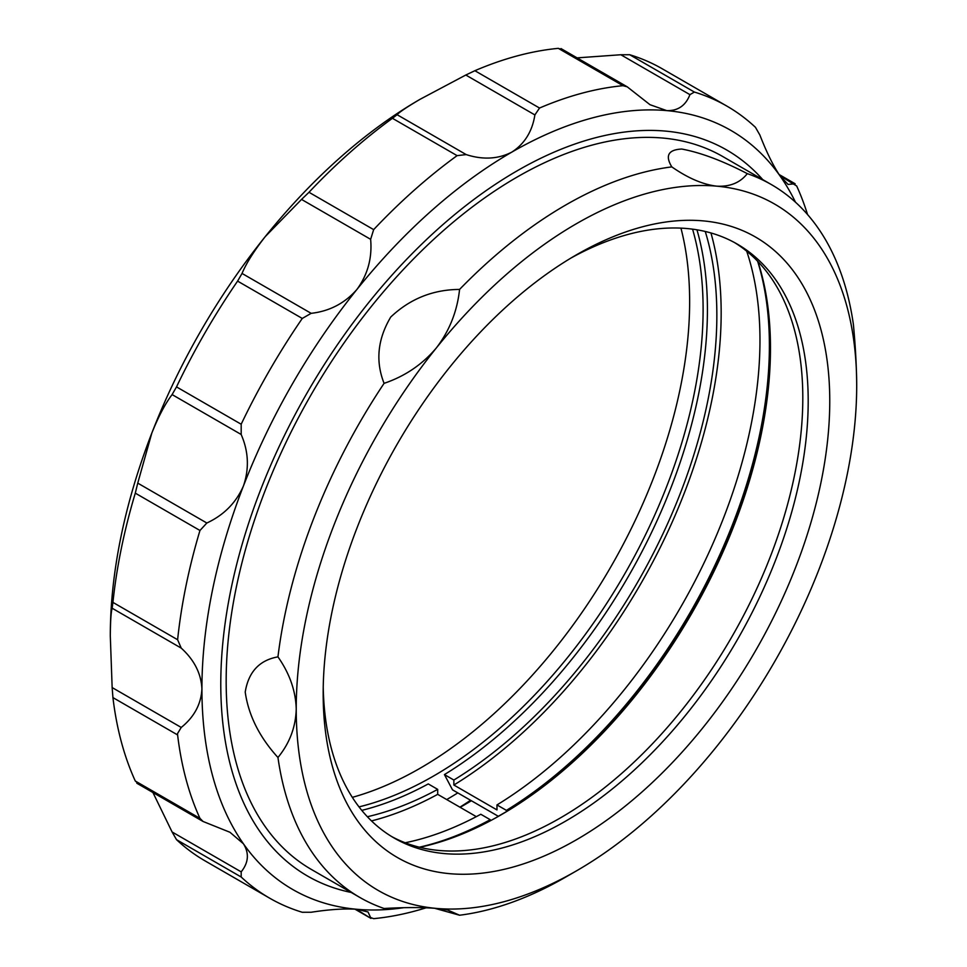<?xml version="1.0" encoding="UTF-8"?>
<svg xmlns="http://www.w3.org/2000/svg" width="967" height="967" viewBox="0 0 967 967"><rect width="100%" height="100%" fill="white"/><g stroke="black" fill="none" stroke-linecap="round" stroke-linejoin="round"><path stroke-width="1.45" d="M277.952 757.499A411.555 237.616 120 0 0 359.905 897.485L311.41 869.478A411.555 237.616 120 0 1 226.169 681.07A411.555 237.616 120 0 1 405.814 266.904A411.555 237.616 120 0 1 722.953 156.642L771.461 184.637A411.555 237.616 120 0 1 853.414 324.622C855.493 346.839 856.581 367.134 856.702 385.495A396.313 228.816 120 0 0 716.583 186.148A396.313 228.816 120 0 0 436.347 347.939C449.474 330.787 457.222 311.289 459.567 289.435C433.023 289.58 410.081 298.779 390.728 317.055C377.589 339.212 375.377 361.307 384.08 383.343A411.555 237.616 120 0 0 277.952 656.859C259.41 660.195 248.495 671.932 245.219 692.07C248.507 715.254 259.41 737.072 277.952 757.499C289.629 743.212 295.721 727.075 296.228 709.077C295.733 690.958 289.641 673.552 277.952 656.859M747.298 173.637C740.142 182.763 729.904 186.933 716.583 186.148C702.816 184.504 687.9 178.085 671.811 166.892C664.97 155.663 668.282 149.716 681.747 149.039C700.761 152.617 722.615 160.812 747.298 173.637A411.555 237.616 120 0 1 771.461 184.637M323.171 693.52A358.201 206.817 120 0 0 576.465 839.755A358.201 206.817 120 0 0 829.759 401.051A358.201 206.817 120 0 0 576.465 254.805A358.201 206.817 120 0 0 323.171 693.52M323.232 687.199A342.959 198.005 120 0 0 394.21 838.075A342.959 198.005 120 0 0 658.491 746.198A342.959 198.005 120 0 0 808.194 401.051A342.959 198.005 120 0 0 737.168 244.047A342.959 198.005 120 0 0 571.014 258.02M391.526 836.479A342.959 198.005 120 0 0 654.864 741.218A342.959 198.005 120 0 0 802.803 397.933A342.959 198.005 120 0 0 734.449 242.524M419.751 847.297A381.071 220.017 120 0 0 501.015 814.867L501.015 814.867A381.071 220.017 120 0 0 770.469 348.156A381.071 220.017 120 0 0 757.923 261.549M495.684 817.889A396.313 228.816 120 0 0 498.319 816.293L452.508 789.846L444.433 774.591A383.355 221.334 120 0 0 707.421 309.887A383.355 221.334 120 0 0 696.965 229.82M460.159 807.324A396.313 228.816 120 0 0 471.376 800.736M762.745 179.608A419.182 242.016 120 0 0 726.773 150.042A419.182 242.016 120 0 0 517.188 170.796A419.182 242.016 120 0 0 243.346 540.178A419.182 242.016 120 0 0 307.591 876.078A419.182 242.016 120 0 0 351.19 892.444M671.811 166.892A411.555 237.616 120 0 0 459.567 289.435M384.08 383.343C404.968 376.272 422.386 364.474 436.347 347.939A396.313 228.816 120 0 0 296.228 709.077A396.313 228.816 120 0 0 436.347 908.412L447.552 909.971L459.567 915.229L434.594 908.267M856.702 385.495A396.313 228.816 120 0 1 716.583 746.621A396.313 228.816 120 0 1 576.465 870.868A396.313 228.816 120 0 1 436.347 908.412C422.41 907.276 404.98 907.3 384.08 908.484A411.555 237.616 120 0 1 359.905 897.485M459.567 915.229A411.555 237.616 120 0 0 565.683 877.093L576.465 870.868M367.363 816.728A383.355 221.334 120 0 0 437.688 789.374L428.26 783.923A383.355 221.334 120 0 1 361.779 810.37M444.433 774.591L453.861 780.043A383.355 221.334 120 0 0 716.849 315.327A383.355 221.334 120 0 0 705.257 231.476M476.32 816.656L437.688 794.354L437.688 789.374M371.497 820.923A389.459 224.852 120 0 0 437.688 794.354M453.861 780.043L453.861 785.023A389.459 224.852 120 0 0 721.164 312.837A389.459 224.852 120 0 0 710.95 232.962M490.233 820.838L490.233 819.702L480.804 814.262A383.355 221.334 120 0 1 405.185 842.765M490.233 819.702A383.355 221.334 -60 0 1 419.34 847.201M757.632 261.247A383.355 221.334 -60 0 1 769.394 345.666A383.355 221.334 -60 0 1 506.406 810.37L506.406 811.615A384.878 222.217 120 0 0 770.469 346.609M453.861 785.023L496.978 809.911L496.978 804.931A383.355 221.334 120 0 0 759.965 340.215A383.355 221.334 120 0 0 746.717 251.215M496.978 804.931L506.406 810.37M506.406 811.615L498.319 816.293M795.49 202.212A438.232 253.016 120 0 0 780.151 176.103A438.232 253.016 120 0 0 666.734 110.613A438.232 253.016 120 0 0 511.797 152.133A438.232 253.016 120 0 0 356.859 289.52A438.232 253.016 120 0 0 243.43 485.978A438.232 253.016 120 0 0 201.922 688.855C201.124 673.491 194.234 659.917 181.24 648.12L112.148 608.231C111.036 611.881 110.419 621.116 110.298 635.96L112.148 687.561L181.24 727.45L177.602 733.445L177.614 734.932A457.282 264.015 120 0 0 199.964 818.36L203.07 821.479L229.941 832.261L243.43 843.792A438.232 253.016 120 0 0 356.859 909.282A438.232 253.016 120 0 0 403.65 907.699M177.614 734.932L112.934 697.594L112.148 687.561M241.194 871.871L241.182 877.009L176.514 839.67L172.102 831.983L241.194 871.871L241.653 871.243C248.616 862.226 249.208 853.075 243.43 843.792A438.232 253.016 120 0 1 201.922 688.855C201.136 704.073 194.246 716.946 181.24 727.45M152.931 792.529L172.102 831.983M206.841 523.014L199.964 530.484L135.295 493.146L137.749 483.125L206.841 523.014C223.873 515.097 236.069 502.755 243.43 485.978C249.208 469.055 248.616 452.278 241.653 435.633L241.194 434.485L172.102 394.584L171.643 395.213C165.043 404.025 158.431 416.644 151.819 433.083A438.232 253.016 120 0 0 110.298 635.96M359.011 806.889A381.071 220.017 120 0 0 703.106 309.259A381.071 220.017 120 0 0 692.565 229.167M352.314 797.352A381.071 220.017 120 0 0 689.64 301.486A381.071 220.017 120 0 0 680.949 228.139M446.706 799.552A400.12 231.016 120 0 0 457.814 792.904M356.17 909.222L370.977 918.42L354.889 909.125M241.182 877.009A457.282 264.015 120 0 0 269.684 898.186A457.282 264.015 120 0 0 302.272 912.268L311.144 912.256C329.529 909.415 344.76 908.424 356.859 909.282L368.028 911.978L370.639 917.574L373.661 918.65A457.282 264.015 120 0 0 426.145 907.795M176.514 839.67A457.282 264.015 120 0 0 205.004 860.848L269.684 898.186M807.566 214.577A457.282 264.015 120 0 0 796.675 185.978L779.765 175.547M779.039 174.471L795.128 183.766L788.081 184.431L780.151 176.103C773.37 166.058 766.613 152.363 759.869 135.017L755.457 127.33A457.282 264.015 120 0 0 726.966 106.152A457.282 264.015 120 0 0 694.379 92.058L689.93 94.645L620.826 54.744L629.698 54.732L694.379 92.058M726.966 106.152L662.286 68.814A457.282 264.015 120 0 0 629.698 54.732M539.538 108.038L534.884 114.928L465.792 75.027L474.87 70.712L539.538 108.038A457.282 264.015 120 0 1 622.978 85.688L627.22 86.825L649.993 104.702L666.734 110.613C677.915 110.951 685.651 105.621 689.93 94.645M622.978 85.688L558.31 48.35L561.331 49.426M558.31 48.35A457.282 264.015 120 0 0 474.87 70.712M466.179 154.587L457.101 155.639L392.433 118.3L397.086 114.698L466.179 154.587C482.896 159.954 498.102 159.132 511.797 152.133C524.585 143.841 532.285 131.439 534.884 114.928M373.661 229.626L370.639 239.32L301.535 199.42L308.993 192.288L373.661 229.626A457.282 264.015 120 0 1 457.101 155.639M392.433 118.3A457.282 264.015 120 0 0 308.993 192.288M311.144 313.332L302.272 318.445L237.592 281.107L242.04 273.443L311.144 313.332C329.529 311.229 344.772 303.287 356.859 289.52C367.702 274.749 372.295 258.02 370.639 239.32M302.272 318.445A457.282 264.015 120 0 0 241.182 424.235L241.194 434.485M172.102 394.584L176.514 386.897L241.182 424.235M237.592 281.107A457.282 264.015 120 0 0 176.514 386.897M459.905 807.179A419.182 242.016 120 0 0 470.566 800.265M420.452 99.081A438.232 253.016 120 0 0 420.174 99.238L420.174 99.238A438.232 253.016 120 0 0 265.236 236.625A438.232 253.016 120 0 0 151.819 433.083L137.749 483.125M199.964 530.484A457.282 264.015 120 0 0 177.614 639.731L181.24 648.12M112.148 608.231L112.934 602.393L177.614 639.731M135.295 493.146A457.282 264.015 120 0 0 112.934 602.393M137.749 783.113L135.295 781.022L199.964 818.36M112.934 697.594A457.282 264.015 120 0 0 135.295 781.022M301.535 199.42L265.236 236.625C254.055 250.924 246.319 263.193 242.04 273.443M465.792 75.027L420.174 99.238C407.385 106.757 399.685 111.918 397.086 114.698M620.826 54.744L577.081 57.875M627.22 86.825L560.993 48.58M136.843 783.234L203.07 821.479"/></g></svg>
